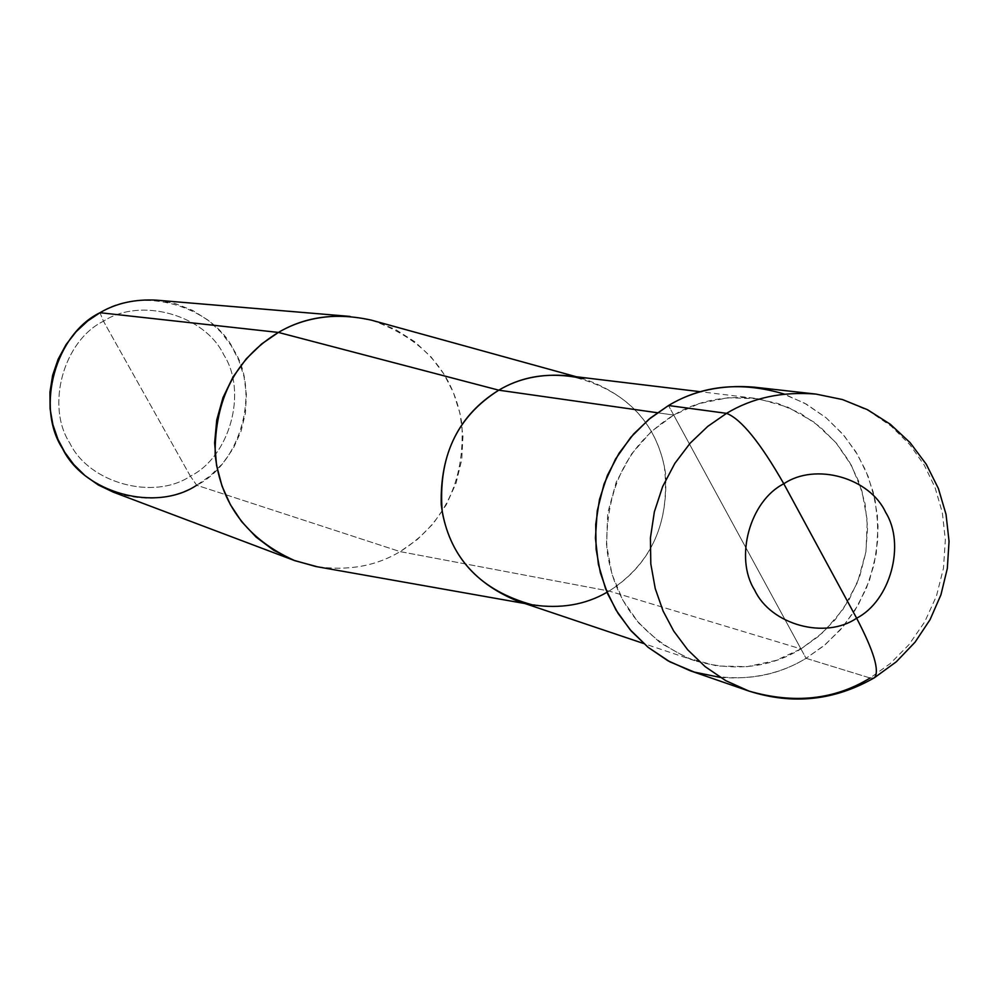 <?xml version="1.0" encoding="UTF-8"?>
<svg xmlns="http://www.w3.org/2000/svg" width="999" height="999" viewBox="0 0 999 999"><rect width="100%" height="100%" fill="white"/><g stroke="black" fill="none" stroke-linecap="round" stroke-linejoin="round"><path stroke-width="0.75" stroke-dasharray="5 3.75" d="M720.254 677.422C752.909 679.807 781.518 673.438 806.068 658.316L668.506 405.519L806.068 658.316L870.104 677.996L874.075 677.946L870.104 677.996L890.346 663.473L908.953 644.667L924.687 621.915L936.463 596.016L943.468 568.206L945.354 539.922L942.332 512.599L935.027 487.45L924.312 465.209L909.814 444.642L891.108 426.086L868.618 410.789L843.168 399.875L816.008 394.093L843.168 399.875L868.618 410.789L891.108 426.086L909.814 444.642L924.312 465.209L935.027 487.45L942.332 512.599L945.354 539.922L943.468 568.206L936.463 596.016L924.687 621.915L908.953 644.667L890.346 663.473L870.104 677.996C834.552 699.787 794.13 704.133 748.863 691.046M754.108 387.15L780.107 392.682L804.482 403.109L826.036 417.719L843.955 435.452L857.854 455.107L868.131 476.348L875.136 500.374L878.059 526.473L876.26 553.496L869.567 580.057L858.316 604.782L843.243 626.51L825.436 644.455L806.068 658.316L823.875 645.766L840.434 629.782L854.857 610.539L866.295 588.561L874.063 564.697L877.771 539.947L877.384 515.409L873.213 492.095L865.833 470.766L855.818 451.748L842.607 433.891L826.036 417.719L806.393 404.17L784.315 394.093M870.104 677.996L806.068 658.316C772.027 679.095 733.341 683.216 689.997 670.679M156.656 300.175L175.062 303.521L192.482 310.327L208.004 320.117L221.029 332.168L231.206 345.642L238.749 360.152L244.006 376.586L246.391 394.505L245.442 413.099L240.996 431.418L233.254 448.476L222.765 463.436L210.302 475.774L196.691 485.239C240.722 463.474 260.552 391.483 233.916 350.199C212.862 305.731 141.321 285.477 99.975 312.712L103.484 321.216C63.549 340.597 45.504 405.969 69.843 443.156C89.161 483.254 153.646 500.736 190.372 476.173L103.484 321.216C140.597 296.753 204.87 314.897 223.801 354.857C247.752 391.945 229.932 456.643 190.372 476.173L196.691 485.239L400.112 551.61L609.128 591.058L800.948 648.913L673.713 415.072L699.063 403.646L727.871 397.752L758.278 398.776L787.886 407.192L814.285 422.29L835.701 442.357L851.323 465.234L861.95 491.021L867.269 520.442L865.958 551.66L857.567 582.255L842.781 609.74L823.226 632.255L800.948 648.913L818.83 636.138L835.264 619.605L849.187 599.6L859.615 576.81L865.846 552.322L867.582 527.397L864.984 503.296L858.591 481.081L849.187 461.426L836.475 443.269L820.067 426.848L800.299 413.249L777.909 403.471L753.97 398.189C723.601 395.492 696.84 401.123 673.713 415.072L657.367 412.737L673.713 415.072L800.948 648.913L775.861 660.476L747.24 666.645L716.87 665.971L687.15 657.891L660.514 643.044L638.798 623.089L622.864 600.174L611.975 574.225L606.48 544.53L607.742 512.974L616.246 482.042L631.268 454.32L651.136 431.693L673.713 415.072C627.797 443.631 605.506 488.111 606.83 548.513C613.486 601.835 642.744 639.21 694.617 660.664C734.365 671.84 769.804 667.919 800.948 648.913L609.128 591.058C649.537 565.459 668.343 526.298 665.571 473.588C658.466 427.235 631.081 395.604 583.453 378.733L576.273 376.748M568.131 375.774C621.515 387.525 653.583 417.644 664.323 466.121C670.504 521.515 652.11 563.161 609.128 591.058C582.217 607.317 551.573 610.614 517.207 600.936M371.441 320.167C423.826 338.686 453.958 373.214 461.863 423.738C465.022 481.168 444.443 523.788 400.112 551.61L417.295 539.535L433.042 523.838L446.278 504.795L456.068 483.104L461.725 459.827L462.974 436.201L460.015 413.449L453.421 392.582L443.956 374.15L431.156 357.043L414.785 341.733L395.217 329.308L373.264 320.667L350.037 316.421M607.03 592.27L609.128 591.058L400.112 551.61L196.691 485.239L190.372 476.173C229.932 456.643 247.752 391.945 223.801 354.857C204.87 314.897 140.597 296.753 103.484 321.216L190.372 476.173C153.646 500.736 89.161 483.254 69.843 443.156C45.504 405.969 63.549 340.597 103.484 321.216L99.975 312.712M317.47 566.808C348.888 570.966 376.436 565.896 400.112 551.61C375.911 566.208 347.789 571.178 315.734 566.495M196.691 485.239C172.103 499.712 144.281 502.022 113.249 492.132M753.97 398.189L700.574 391.745M694.617 660.664L643.643 643.506M532.317 604.845L524.987 603.558"/><path stroke-width="1.5" d="M784.315 394.093C741.383 381.281 702.784 385.09 668.506 405.519L726.56 413.349L707.717 426.423L690.159 443.169L674.824 463.411L662.649 486.575L654.37 511.8L650.411 537.974L650.811 563.923L655.244 588.573L663.099 611.063L673.713 631.068L687.662 649.75L705.119 666.608L725.736 680.656L748.863 691.046L725.736 680.656L705.119 666.608L687.662 649.75L673.713 631.068L663.099 611.063L655.244 588.573L650.811 563.923L650.411 537.974L654.37 511.8L662.649 486.575L674.824 463.411L690.159 443.169L707.717 426.423L726.56 413.349C752.347 397.777 782.167 391.358 816.008 394.093C782.167 391.358 752.347 397.777 726.56 413.349C741.146 419.056 760.227 442.532 783.803 483.778C749.849 500.874 734.215 557.842 754.632 590.072C770.766 624.875 825.349 639.772 856.63 618.194C825.349 639.772 770.766 624.875 754.632 590.072C734.215 557.842 749.849 500.874 783.803 483.778L856.63 618.194C873.85 651.161 879.794 671.003 874.462 677.709L874.462 677.709C879.794 671.003 873.85 651.161 856.63 618.194C890.309 600.986 905.781 544.542 885.651 512.375C869.792 477.697 815.384 462.275 783.803 483.778C815.384 462.275 869.792 477.697 885.651 512.375C905.781 544.542 890.309 600.986 856.63 618.194L783.803 483.778C760.227 442.532 741.146 419.056 726.56 413.349L668.506 405.519L648.9 419.293L630.831 437.25L615.521 459.078L604.058 484.003L597.252 510.814L595.429 538.099L598.413 564.435L605.556 588.661L616.008 610.027L630.082 629.67L648.164 647.34L669.842 661.825L694.268 672.077L720.254 677.422M748.863 691.046L689.997 670.679L667.869 660.739L648.126 647.315L631.405 631.206L618.044 613.349L607.879 594.255L600.362 572.764L596.116 549.238L595.716 524.463L599.487 499.475L607.392 475.399L619.03 453.284L633.691 433.966L650.486 417.982L668.506 405.519C693.181 390.646 721.715 384.528 754.108 387.15L816.008 394.093L842.469 399.55L867.507 409.702L890.284 424.225L910.077 442.619L926.273 464.26L938.373 488.449L946.041 514.423L949.05 541.358L947.327 568.431L940.933 594.805L930.057 619.655L915.034 642.207L896.315 661.775L874.462 677.709C834.552 700.649 792.682 705.094 748.863 691.046C794.13 704.133 834.552 699.787 870.104 677.996M583.453 378.733C551.698 371.665 523.476 375.474 498.801 390.184L657.367 412.737L498.801 390.184C518.756 378.246 541.87 373.439 568.131 375.774L700.574 391.745M643.643 643.506L517.207 600.936C472.365 582.417 447.04 550.287 441.233 504.557C440.01 452.759 459.19 414.635 498.801 390.184L278.409 332.43C305.519 316.458 336.526 312.375 371.441 320.167L576.273 376.748M350.037 316.421C322.889 314.91 299.013 320.254 278.409 332.43L99.975 312.712C116.259 303.147 135.152 298.976 156.656 300.175L350.037 316.421M524.987 603.558L315.734 566.495L293.881 560.314L273.701 550.274L256.069 537.05L241.558 521.54L230.407 504.695L222.028 486.126L216.546 465.309L214.623 442.932L216.746 419.98L223.002 397.602L233.067 376.91L246.266 358.816L261.701 343.906L278.409 332.43L498.801 390.184C456.568 416.87 437.737 457.53 442.282 512.175C451.498 559.952 481.506 590.846 532.317 604.845C560.414 609.028 585.327 604.832 607.03 592.27M294.805 560.664L113.249 492.132L98.227 484.94L84.903 475.512L73.676 464.423L64.735 452.272L57.905 439.248L52.872 424.637L50.087 408.728L49.95 392.07L52.635 375.337L58.117 359.253L66.121 344.518L76.161 331.656L87.65 321.016L99.975 312.712L278.409 332.43C235.677 358.366 214.585 399.138 215.147 454.745C220.742 504.045 247.29 539.348 294.805 560.664L317.47 566.808M99.975 312.712C55.482 334.278 35.377 407.105 62.512 448.526C84.028 493.169 155.844 512.599 196.691 485.239"/></g></svg>
